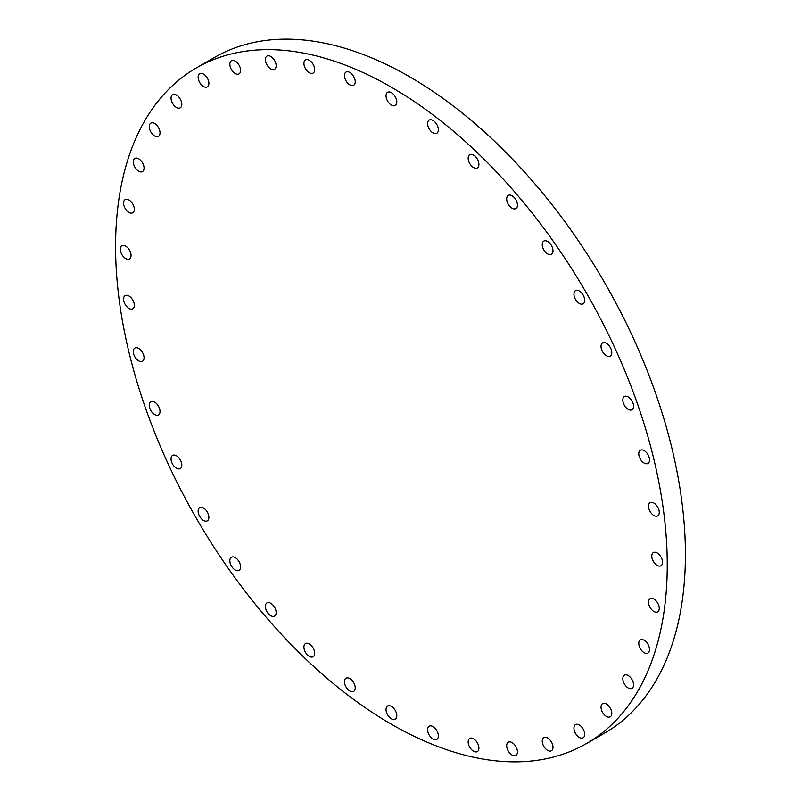 <?xml version="1.0" encoding="UTF-8"?>
<svg xmlns="http://www.w3.org/2000/svg" width="801" height="801" viewBox="0 0 801 801"><rect width="100%" height="100%" fill="white"/><g stroke="black" fill="none" stroke-linecap="round" stroke-linejoin="round"><path stroke-width="1.2" d="M149.256 405.246A7.609 4.395 -120 0 0 152.58 412.905A7.609 4.395 -120 0 0 158.448 414.938A7.609 4.395 -120 0 0 160.02 411.454A7.609 4.395 -120 0 0 156.696 403.794A7.609 4.395 -120 0 0 150.828 401.762A7.609 4.395 -120 0 0 149.256 405.246M133.296 351.539A7.609 4.395 -120 0 0 136.621 359.198A7.609 4.395 -120 0 0 142.488 361.241A7.609 4.395 -120 0 0 144.06 357.757A7.609 4.395 -120 0 0 140.736 350.097A7.609 4.395 -120 0 0 134.878 348.055A7.609 4.395 -120 0 0 133.296 351.539M123.564 299.103A7.609 4.395 -120 0 0 126.888 306.763A7.609 4.395 -120 0 0 132.756 308.806A7.609 4.395 -120 0 0 134.328 305.321A7.609 4.395 -120 0 0 131.004 297.662A7.609 4.395 -120 0 0 125.136 295.619A7.609 4.395 -120 0 0 123.564 299.103M120.29 249.211A7.609 4.395 -120 0 0 123.614 256.871A7.609 4.395 -120 0 0 129.482 258.913A7.609 4.395 -120 0 0 131.054 255.429A7.609 4.395 -120 0 0 127.729 247.769A7.609 4.395 -120 0 0 121.872 245.727A7.609 4.395 -120 0 0 120.29 249.211M128.941 199.99A7.609 4.395 -120 0 0 125.136 199.609A7.609 4.395 -120 0 0 123.975 205.707A7.609 4.395 -120 0 0 128.941 212.415A7.609 4.395 -120 0 0 132.756 212.796A7.609 4.395 -120 0 0 133.917 206.698A7.609 4.395 -120 0 0 128.941 199.99M138.683 158.788A7.609 4.395 -120 0 0 134.878 158.408A7.609 4.395 -120 0 0 133.707 164.515A7.609 4.395 -120 0 0 138.683 171.214A7.609 4.395 -120 0 0 142.488 171.594A7.609 4.395 -120 0 0 143.649 165.497A7.609 4.395 -120 0 0 138.683 158.788M154.643 123.514A7.609 4.395 -120 0 0 150.828 123.144A7.609 4.395 -120 0 0 149.667 129.241A7.609 4.395 -120 0 0 154.643 135.95A7.609 4.395 -120 0 0 158.448 136.32A7.609 4.395 -120 0 0 159.609 130.223A7.609 4.395 -120 0 0 154.643 123.514M176.43 95.039A7.609 4.395 -120 0 0 172.626 94.658A7.609 4.395 -120 0 0 171.454 100.766A7.609 4.395 -120 0 0 176.43 107.474A7.609 4.395 -120 0 0 180.235 107.845A7.609 4.395 -120 0 0 181.396 101.747A7.609 4.395 -120 0 0 176.43 95.039M203.504 74.062A7.609 4.395 -120 0 0 199.699 73.682A7.609 4.395 -120 0 0 198.538 79.78A7.609 4.395 -120 0 0 203.504 86.488A7.609 4.395 -120 0 0 207.319 86.868A7.609 4.395 -120 0 0 208.48 80.771A7.609 4.395 -120 0 0 203.504 74.062M235.214 61.096A7.609 4.395 -120 0 0 231.409 60.716A7.609 4.395 -120 0 0 230.247 66.813A7.609 4.395 -120 0 0 235.214 73.522A7.609 4.395 -120 0 0 239.018 73.902A7.609 4.395 -120 0 0 240.19 67.805A7.609 4.395 -120 0 0 235.214 61.096M270.768 56.46A7.609 4.395 -120 0 0 266.963 56.09A7.609 4.395 -120 0 0 265.802 62.188A7.609 4.395 -120 0 0 270.768 68.896A7.609 4.395 -120 0 0 274.583 69.266A7.609 4.395 -120 0 0 275.744 63.169A7.609 4.395 -120 0 0 270.768 56.46M309.296 60.285A7.609 4.395 -120 0 0 305.491 59.905A7.609 4.395 -120 0 0 304.33 66.002A7.609 4.395 -120 0 0 309.296 72.711A7.609 4.395 -120 0 0 313.101 73.091A7.609 4.395 -120 0 0 314.272 66.984A7.609 4.395 -120 0 0 309.296 60.285M349.847 72.45A7.609 4.395 -120 0 0 346.042 72.07A7.609 4.395 -120 0 0 344.871 78.168A7.609 4.395 -120 0 0 349.847 84.876A7.609 4.395 -120 0 0 353.652 85.256A7.609 4.395 -120 0 0 354.823 79.159A7.609 4.395 -120 0 0 349.847 72.45M391.419 92.676A7.609 4.395 -120 0 0 387.614 92.295A7.609 4.395 -120 0 0 386.442 98.393A7.609 4.395 -120 0 0 391.419 105.101A7.609 4.395 -120 0 0 395.223 105.482A7.609 4.395 -120 0 0 396.395 99.384A7.609 4.395 -120 0 0 391.419 92.676M432.991 120.45A7.609 4.395 -120 0 0 429.186 120.08A7.609 4.395 -120 0 0 428.014 126.178A7.609 4.395 -120 0 0 432.991 132.886A7.609 4.395 -120 0 0 436.795 133.256A7.609 4.395 -120 0 0 437.957 127.159A7.609 4.395 -120 0 0 432.991 120.45M473.541 155.104A7.609 4.395 -120 0 0 469.726 154.723A7.609 4.395 -120 0 0 468.565 160.821A7.609 4.395 -120 0 0 473.541 167.529A7.609 4.395 -120 0 0 477.346 167.91A7.609 4.395 -120 0 0 478.507 161.812A7.609 4.395 -120 0 0 473.541 155.104M512.059 195.774A7.609 4.395 -120 0 0 508.255 195.394A7.609 4.395 -120 0 0 507.093 201.492A7.609 4.395 -120 0 0 512.059 208.2A7.609 4.395 -120 0 0 515.864 208.58A7.609 4.395 -120 0 0 517.035 202.483A7.609 4.395 -120 0 0 512.059 195.774M547.614 241.461A7.609 4.395 -120 0 0 543.809 241.081A7.609 4.395 -120 0 0 542.647 247.179A7.609 4.395 -120 0 0 547.614 253.887A7.609 4.395 -120 0 0 551.428 254.267A7.609 4.395 -120 0 0 552.59 248.17A7.609 4.395 -120 0 0 547.614 241.461M579.323 291.033A7.609 4.395 -120 0 0 575.518 290.663A7.609 4.395 -120 0 0 574.357 296.76A7.609 4.395 -120 0 0 579.323 303.469A7.609 4.395 -120 0 0 583.128 303.839A7.609 4.395 -120 0 0 584.299 297.742A7.609 4.395 -120 0 0 579.323 291.033M606.407 343.289A7.609 4.395 -120 0 0 602.602 342.908A7.609 4.395 -120 0 0 601.441 349.006A7.609 4.395 -120 0 0 606.407 355.714A7.609 4.395 -120 0 0 610.212 356.095A7.609 4.395 -120 0 0 611.383 349.997A7.609 4.395 -120 0 0 606.407 343.289M628.194 396.926A7.609 4.395 -120 0 0 624.39 396.545A7.609 4.395 -120 0 0 623.228 402.643A7.609 4.395 -120 0 0 628.194 409.351A7.609 4.395 -120 0 0 631.999 409.732A7.609 4.395 -120 0 0 633.17 403.634A7.609 4.395 -120 0 0 628.194 396.926M644.154 450.623A7.609 4.395 -120 0 0 640.349 450.242A7.609 4.395 -120 0 0 639.178 456.34A7.609 4.395 -120 0 0 644.154 463.048A7.609 4.395 -120 0 0 647.959 463.429A7.609 4.395 -120 0 0 649.13 457.331A7.609 4.395 -120 0 0 644.154 450.623M653.886 503.058A7.609 4.395 -120 0 0 650.082 502.688A7.609 4.395 -120 0 0 648.92 508.785A7.609 4.395 -120 0 0 653.886 515.494A7.609 4.395 -120 0 0 657.691 515.874A7.609 4.395 -120 0 0 658.863 509.766A7.609 4.395 -120 0 0 653.886 503.058M657.16 552.95A7.609 4.395 -120 0 0 653.356 552.58A7.609 4.395 -120 0 0 652.184 558.677A7.609 4.395 -120 0 0 657.16 565.386A7.609 4.395 -120 0 0 660.965 565.756A7.609 4.395 -120 0 0 662.137 559.659A7.609 4.395 -120 0 0 657.16 552.95M648.51 602.172A7.609 4.395 -120 0 0 651.834 609.831A7.609 4.395 -120 0 0 657.691 611.874A7.609 4.395 -120 0 0 659.273 608.39A7.609 4.395 -120 0 0 655.949 600.73A7.609 4.395 -120 0 0 650.082 598.687A7.609 4.395 -120 0 0 648.51 602.172M638.777 643.373A7.609 4.395 -120 0 0 642.092 651.033A7.609 4.395 -120 0 0 647.959 653.075A7.609 4.395 -120 0 0 649.541 649.591A7.609 4.395 -120 0 0 646.217 641.931A7.609 4.395 -120 0 0 640.349 639.889A7.609 4.395 -120 0 0 638.777 643.373M622.818 678.647A7.609 4.395 -120 0 0 626.142 686.307A7.609 4.395 -120 0 0 631.999 688.349A7.609 4.395 -120 0 0 633.581 684.865A7.609 4.395 -120 0 0 630.257 677.205A7.609 4.395 -120 0 0 624.39 675.163A7.609 4.395 -120 0 0 622.818 678.647M601.03 707.123A7.609 4.395 -120 0 0 604.344 714.782A7.609 4.395 -120 0 0 610.212 716.825A7.609 4.395 -120 0 0 611.794 713.341A7.609 4.395 -120 0 0 608.47 705.681A7.609 4.395 -120 0 0 602.602 703.638A7.609 4.395 -120 0 0 601.03 707.123M573.947 728.109A7.609 4.395 -120 0 0 577.271 735.769A7.609 4.395 -120 0 0 583.128 737.801A7.609 4.395 -120 0 0 584.71 734.317A7.609 4.395 -120 0 0 581.386 726.657A7.609 4.395 -120 0 0 575.518 724.625A7.609 4.395 -120 0 0 573.947 728.109M542.237 741.065A7.609 4.395 -120 0 0 545.561 748.725A7.609 4.395 -120 0 0 551.428 750.767A7.609 4.395 -120 0 0 553 747.283A7.609 4.395 -120 0 0 549.676 739.623A7.609 4.395 -120 0 0 543.809 737.581A7.609 4.395 -120 0 0 542.237 741.065M506.683 745.701A7.609 4.395 -120 0 0 510.007 753.361A7.609 4.395 -120 0 0 515.864 755.403A7.609 4.395 -120 0 0 517.446 751.919A7.609 4.395 -120 0 0 514.122 744.259A7.609 4.395 -120 0 0 508.255 742.217A7.609 4.395 -120 0 0 506.683 745.701M468.154 741.886A7.609 4.395 -120 0 0 471.479 749.546A7.609 4.395 -120 0 0 477.346 751.588A7.609 4.395 -120 0 0 478.918 748.104A7.609 4.395 -120 0 0 475.594 740.434A7.609 4.395 -120 0 0 469.726 738.402A7.609 4.395 -120 0 0 468.154 741.886M171.044 458.873A7.609 4.395 -120 0 0 174.368 466.542A7.609 4.395 -120 0 0 180.235 468.575A7.609 4.395 -120 0 0 181.807 465.091A7.609 4.395 -120 0 0 178.483 457.431A7.609 4.395 -120 0 0 172.626 455.389A7.609 4.395 -120 0 0 171.044 458.873M198.127 511.128A7.609 4.395 -120 0 0 201.451 518.788A7.609 4.395 -120 0 0 207.319 520.83A7.609 4.395 -120 0 0 208.891 517.346A7.609 4.395 -120 0 0 205.567 509.686A7.609 4.395 -120 0 0 199.699 507.644A7.609 4.395 -120 0 0 198.127 511.128M229.837 560.71A7.609 4.395 -120 0 0 233.161 568.37A7.609 4.395 -120 0 0 239.018 570.402A7.609 4.395 -120 0 0 240.6 566.918A7.609 4.395 -120 0 0 237.276 559.258A7.609 4.395 -120 0 0 231.409 557.226A7.609 4.395 -120 0 0 229.837 560.71M265.391 606.397A7.609 4.395 -120 0 0 268.715 614.057A7.609 4.395 -120 0 0 274.583 616.089A7.609 4.395 -120 0 0 276.155 612.605A7.609 4.395 -120 0 0 272.831 604.945A7.609 4.395 -120 0 0 266.963 602.913A7.609 4.395 -120 0 0 265.391 606.397M303.919 647.058A7.609 4.395 -120 0 0 307.244 654.717A7.609 4.395 -120 0 0 313.101 656.76A7.609 4.395 -120 0 0 314.683 653.276A7.609 4.395 -120 0 0 311.359 645.616A7.609 4.395 -120 0 0 305.491 643.573A7.609 4.395 -120 0 0 303.919 647.058M344.46 681.711A7.609 4.395 -120 0 0 347.784 689.371A7.609 4.395 -120 0 0 353.652 691.413A7.609 4.395 -120 0 0 355.223 687.929A7.609 4.395 -120 0 0 351.909 680.269A7.609 4.395 -120 0 0 346.042 678.227A7.609 4.395 -120 0 0 344.46 681.711M427.604 729.711A7.609 4.395 -120 0 0 430.928 737.371A7.609 4.395 -120 0 0 436.795 739.413A7.609 4.395 -120 0 0 438.367 735.929A7.609 4.395 -120 0 0 435.053 728.269A7.609 4.395 -120 0 0 429.186 726.227A7.609 4.395 -120 0 0 427.604 729.711M391.419 706.382A7.609 4.395 -120 0 0 387.614 706.011A7.609 4.395 -120 0 0 386.442 712.109A7.609 4.395 -120 0 0 391.419 718.817A7.609 4.395 -120 0 0 395.223 719.188A7.609 4.395 -120 0 0 396.395 713.09A7.609 4.395 -120 0 0 391.419 706.382M391.419 87.239A390.087 225.221 60 0 1 646.257 430.988A390.087 225.221 60 0 1 586.462 743.568A390.087 225.221 60 0 1 391.419 724.254A390.087 225.221 60 0 1 136.581 380.505A390.087 225.221 60 0 1 196.375 67.915A390.087 225.221 60 0 1 391.419 87.239M196.375 67.915L214.538 57.432A390.087 225.221 60 0 1 409.581 76.746A390.087 225.221 60 0 1 664.419 420.495A390.087 225.221 60 0 1 604.625 733.085L586.462 743.568"/></g></svg>
